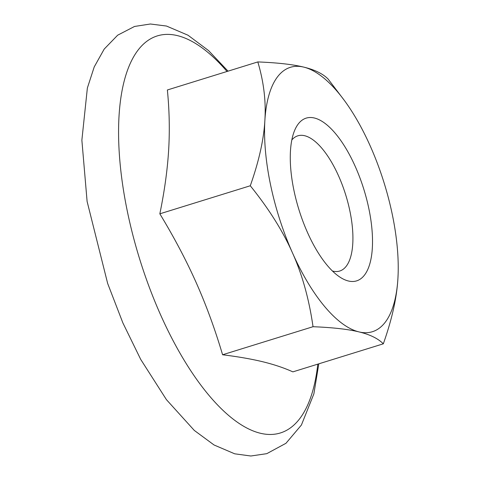 <?xml version="1.0" encoding="UTF-8"?>
<svg xmlns="http://www.w3.org/2000/svg" width="480" height="480" viewBox="0 0 480 480"><rect width="100%" height="100%" fill="white"/><g stroke="black" fill="none" stroke-linecap="round" stroke-linejoin="round"><path stroke-width="0.72" d="M291.816 139.968A70.776 28.26 -107.2 0 1 297.81 135.828A70.776 28.26 -107.2 0 1 338.676 176.142A70.776 28.26 -107.2 0 1 339.744 271.026A70.776 28.26 -107.2 0 1 332.454 271.008M355.344 166.674A85.182 34.014 72.8 0 0 294.534 130.662A85.182 34.014 72.8 0 0 298.908 209.592A85.182 34.014 72.8 0 0 339.96 277.146A85.182 34.014 72.8 0 0 371.658 254.976A85.182 34.014 72.8 0 0 355.344 166.674M398.13 274.008L397.914 278.538A138.42 55.266 72.8 0 0 398.13 273.966A138.42 55.266 72.8 0 0 370.308 146.148A138.42 55.266 72.8 0 0 344.292 100.362A138.42 55.266 72.8 0 0 303.786 67.122A138.42 55.266 72.8 0 0 264.87 120.492A138.42 55.266 72.8 0 0 292.482 252.882A138.42 55.266 72.8 0 0 359.004 331.908A138.42 55.266 72.8 0 0 397.914 278.538C396.828 297.642 391.962 319.404 383.322 343.818C378.042 338.496 369.936 334.524 359.004 331.908C348.222 329.244 332.898 327.51 313.032 326.712C309.102 299.238 302.25 274.626 292.482 252.882C282.864 231.09 268.8 208.722 250.278 185.766C258.918 161.352 263.784 139.59 264.87 120.492C266.112 101.34 263.76 81.816 257.814 61.926C277.686 62.724 293.01 64.458 303.786 67.122C314.718 69.738 322.824 73.71 328.104 79.032L344.292 100.362M383.322 343.818L292.878 371.868C283.974 367.848 273.93 364.482 262.758 361.758C251.568 359.04 238.176 356.706 222.588 354.762C214.992 329.166 206.208 305.16 196.236 282.732C186.246 260.31 174.108 237.342 159.84 213.816C164.49 191.202 167.418 170.046 168.63 150.336C169.818 130.638 169.398 110.52 167.376 89.976L257.814 61.926M159.84 213.816L250.278 185.766M222.588 354.762L313.032 326.712M227.034 71.472A207.822 82.974 72.8 0 0 137.274 51.156A207.822 82.974 72.8 0 0 180.252 353.634A207.822 82.974 72.8 0 0 317.796 364.14M228.042 71.16L208.554 50.586L187.998 35.214L166.47 26.04L150.378 24L134.532 26.46L117.678 35.184L104.22 49.056L94.236 66.894L87.366 88.026L81.87 140.184L87.108 201.468L107.664 283.476L122.898 322.956L140.712 359.406L166.44 399.666L194.298 430.428L214.044 444.978L234.696 453.81L250.848 456L266.778 453.666L285.96 443.292L301.41 425.028L313.872 393.87L318.81 363.822"/></g></svg>
